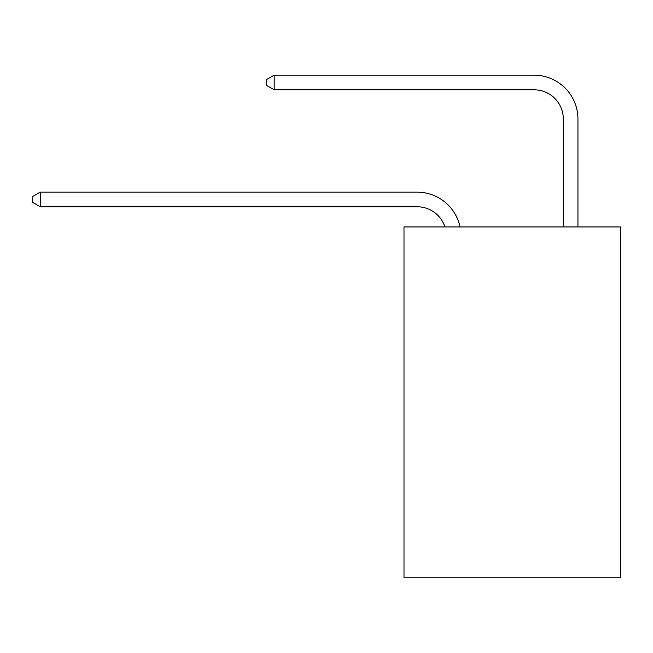 <?xml version="1.0" encoding="UTF-8"?>
<svg xmlns="http://www.w3.org/2000/svg" width="653" height="653" viewBox="0 0 653 653"><rect width="100%" height="100%" fill="white"/><g stroke="black" fill="none" stroke-linecap="round" stroke-linejoin="round"><path stroke-width="0.98" d="M620.35 226.942L620.35 577.807L403.987 577.807L403.987 226.942L620.35 226.942M417.136 192.145L40.249 192.145L417.136 192.145A43.857 43.857 169.4 0 1 460.055 226.942M563.335 226.942L563.335 119.05A29.238 29.238 94.5 0 0 534.097 89.812L274.162 89.812L266.563 85.429L266.563 79.576L274.162 75.193L534.097 75.193A43.857 43.857 33.1 0 1 577.954 119.05L577.954 226.942M563.335 119.05A29.238 29.238 -146.9 0 0 534.097 89.812A29.238 29.238 -146.9 0 1 563.335 119.05A29.238 29.238 -146.9 0 0 534.097 89.812A29.238 29.238 -146.9 0 1 563.335 119.05A29.238 29.238 -146.9 0 0 534.097 89.812A29.238 29.238 -146.9 0 1 563.335 119.05A29.238 29.238 -146.9 0 0 534.097 89.812A29.238 29.238 -146.9 0 1 563.335 119.05A29.238 29.238 -146.9 0 0 534.097 89.812A29.238 29.238 -146.9 0 1 563.335 119.05A29.238 29.238 -146.9 0 0 534.097 89.812A29.238 29.238 -146.9 0 1 563.335 119.05A29.238 29.238 -146.9 0 0 534.097 89.812A29.238 29.238 -146.9 0 1 563.335 119.05A29.238 29.238 -146.9 0 0 534.097 89.812A29.238 29.238 -146.9 0 1 563.335 119.05A29.238 29.238 -146.9 0 0 534.097 89.812A29.238 29.238 -146.9 0 1 563.335 119.05A29.238 29.238 -146.9 0 0 534.097 89.812A29.238 29.238 -146.9 0 1 563.335 119.05A29.238 29.238 -146.9 0 0 534.097 89.812A29.238 29.238 -146.9 0 1 563.335 119.05A29.238 29.238 -146.9 0 0 534.097 89.812A29.238 29.238 -146.9 0 1 563.335 119.05A29.238 29.238 -146.9 0 0 534.097 89.812A29.238 29.238 -146.9 0 1 563.335 119.05A29.238 29.238 -146.9 0 0 534.097 89.812A29.238 29.238 -146.9 0 1 563.335 119.05A29.238 29.238 -146.9 0 0 534.097 89.812A29.238 29.238 -146.9 0 1 563.335 119.05A29.238 29.238 -146.9 0 0 534.097 89.812A29.238 29.238 -146.9 0 1 563.335 119.05A29.238 29.238 -146.9 0 0 534.097 89.812A29.238 29.238 -146.9 0 1 563.335 119.05A29.238 29.238 -146.9 0 0 534.097 89.812A29.238 29.238 -146.9 0 1 563.335 119.05A29.238 29.238 -146.9 0 0 534.097 89.812A29.238 29.238 -146.9 0 1 563.335 119.05A29.238 29.238 -146.9 0 0 534.097 89.812M444.938 226.942A29.238 29.238 -10.6 0 0 417.136 206.764L40.249 206.764L32.65 202.381L32.65 196.537L40.249 192.145L40.249 206.764M274.162 75.193L274.162 89.812"/></g></svg>
